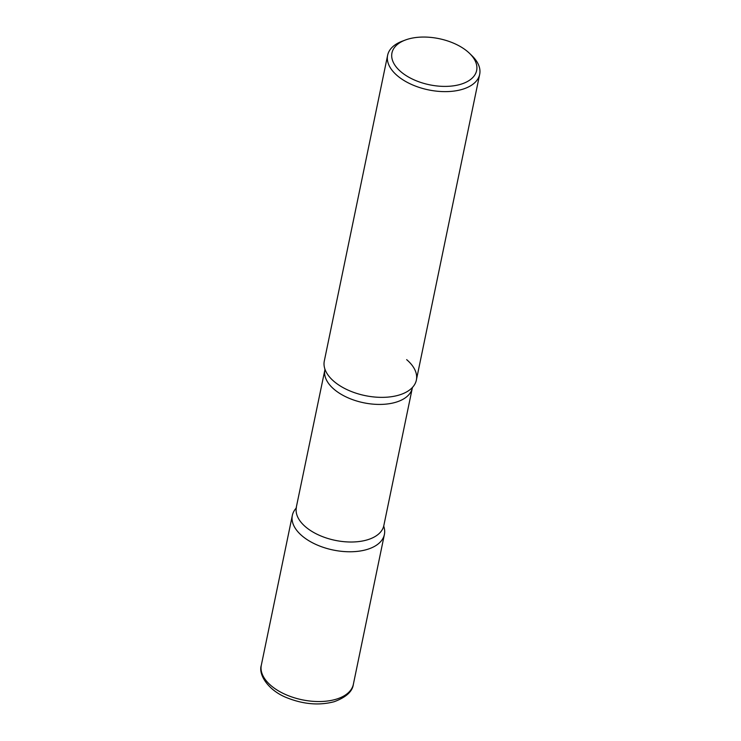 <?xml version="1.0" encoding="UTF-8"?>
<svg xmlns="http://www.w3.org/2000/svg" width="741" height="741" viewBox="0 0 741 741"><rect width="100%" height="100%" fill="white"/><g stroke="black" fill="none" stroke-linecap="round" stroke-linejoin="round"><path stroke-width="1.11" d="M367.11 549.452A47.007 25.602 11.7 0 0 384.394 534.483A47.007 25.602 11.7 0 0 383.773 526.36A47.007 25.602 -168.3 0 1 357.847 551.323A47.007 25.602 -168.3 0 1 302.05 535.854A47.007 25.602 -168.3 0 1 296.131 508.206A47.007 25.602 11.7 0 0 292.334 515.421A47.007 25.602 11.7 0 0 315.879 544.431A47.007 25.602 11.7 0 0 367.11 549.452M405.197 40.079L402.02 41.283A47.007 25.602 11.7 0 0 387.626 55.279L324.308 361.006A47.007 25.602 11.7 0 0 347.862 390.025A47.007 25.602 11.7 0 0 399.093 395.046A47.007 25.602 11.7 0 0 416.368 380.077L479.677 74.341A47.007 25.602 11.7 0 0 472.026 55.779L469.599 53.417A43.247 23.555 11.7 0 0 407.846 39.18A43.247 23.555 11.7 0 0 405.197 40.079A43.247 23.555 11.7 0 0 401.993 72.664A43.247 23.555 11.7 0 0 460.745 84.27A43.247 23.555 11.7 0 0 469.599 53.417M387.626 55.279A47.007 25.602 11.7 0 0 411.172 84.289A47.007 25.602 11.7 0 0 462.403 89.318A47.007 25.602 11.7 0 0 479.677 74.341M406.661 359.644A47.007 25.602 -168.3 0 1 412.404 387.478A47.007 25.602 -168.3 0 1 334.024 381.439A47.007 25.602 -168.3 0 1 325.012 369.379M353.374 684.258C352.521 691.446 346.149 697.253 334.265 701.69C319.519 705.608 303.986 704.395 287.656 698.05C268.566 690.89 258.044 674.718 261.323 665.196A47.007 25.602 11.7 0 0 284.868 694.206A47.007 25.602 11.7 0 0 336.099 699.235A47.007 25.602 11.7 0 0 353.374 684.258L384.394 534.483M412.607 387.228L412.32 388.006A44.655 24.323 -168.3 0 1 380.698 404.419A44.655 24.323 -168.3 0 1 334.098 389.312A44.655 24.323 -168.3 0 1 324.873 369.898L296.094 508.27M412.32 388.006L383.829 525.591A44.655 24.323 -168.3 0 1 352.207 542.004A44.655 24.323 -168.3 0 1 305.607 526.888A44.655 24.323 -168.3 0 1 296.381 507.483M261.323 665.196L292.334 515.421M324.919 369.064L324.873 369.898M383.829 525.591L383.782 526.425"/></g></svg>
